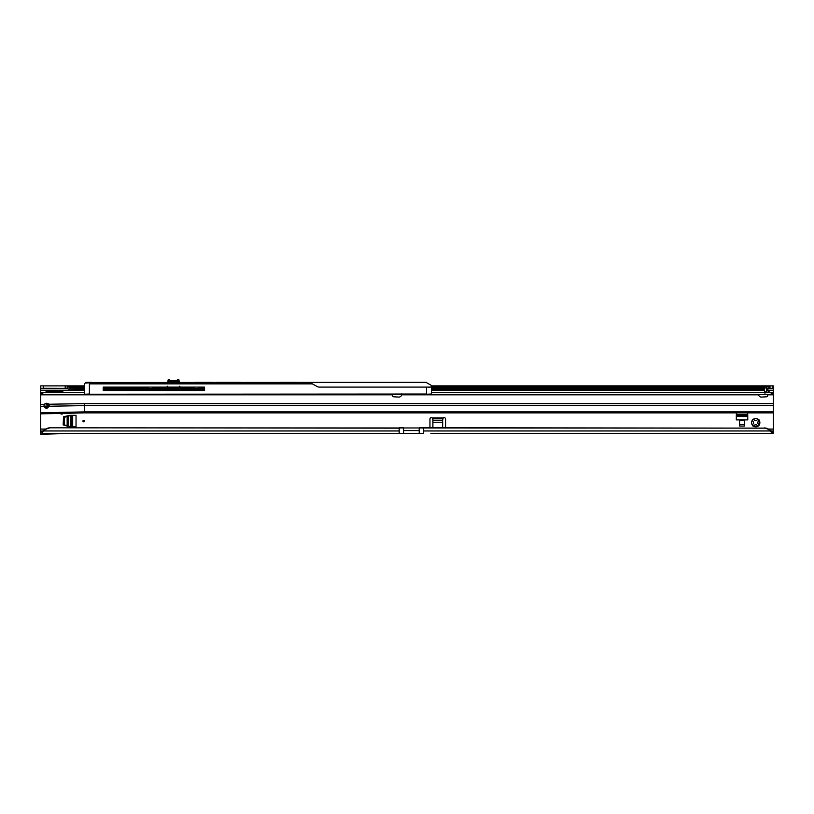 <?xml version="1.0" encoding="UTF-8"?>
<svg xmlns="http://www.w3.org/2000/svg" width="814" height="814" viewBox="0 0 814 814"><rect width="100%" height="100%" fill="white"/><g stroke="black" fill="none" stroke-linecap="round" stroke-linejoin="round"><path stroke-width="1.22" d="M757.478 425.793L756.348 424.755A2.198 2.198 0 0 1 755.087 424.755L753.326 426.048A0.977 0.977 0 0 0 753.326 426.048A4.151 4.151 0 0 0 758.109 426.048L757.478 425.793M83.679 420.36A0.733 0.733 0 0 0 82.947 421.092A0.733 0.733 0 0 0 83.679 421.825A0.733 0.733 0 0 0 84.412 421.092A0.733 0.733 0 0 0 83.679 420.36M759.116 420.258L757.824 422.018A2.198 2.198 0 0 1 757.824 423.28L759.116 425.04A4.151 4.151 0 0 0 759.116 420.258A0.977 0.977 0 0 0 758.109 419.261A4.151 4.151 0 0 0 753.326 419.261A0.977 0.977 0 0 0 752.319 420.258A4.151 4.151 0 0 0 752.319 425.04A0.977 0.977 0 0 0 753.296 426.048M758.109 426.048A0.977 0.977 0 0 0 759.116 425.04M60.338 413.186A1.465 1.465 0 0 0 63.085 413.115M49.186 428.144L47.945 428.469A9.768 9.676 180 0 0 43.569 430.962L399.186 430.962L399.186 428.144L49.186 427.808L766.055 428.133A9.768 9.676 180 0 1 770.431 430.637L770.431 430.962A9.768 9.676 180 0 0 766.055 428.469L764.814 427.808M49.186 427.808L47.945 428.133A9.768 9.676 180 0 0 43.569 430.637L42.002 433.445L399.186 433.445L42.002 433.445L42.002 431.888L43.569 430.637M63.166 424.908L63.543 416.799L69.77 415.323L76.038 415.323L76.038 426.851L69.658 426.841L63.166 424.908M744.484 426.068L744.484 420.207L739.6 420.207L739.6 426.068L744.484 426.068M747.639 412.881L747.801 419.892L736.283 419.892L736.446 412.881M46.072 391.147L46.093 392.368L46.072 391.147L61.701 391.147A1.465 1.465 0 0 1 63.146 392.368M46.072 406.776L46.123 403.846L46.072 406.776L48.596 406.776M432.885 427.808L432.885 418.284A1.465 1.038 0 0 0 432.885 418.254L432.305 417.908A1.465 1.465 0 0 0 429.955 419.068L429.955 427.808M445.584 427.808L445.584 419.068A1.465 1.465 0 0 0 443.233 417.908L442.653 418.254A1.465 1.038 0 0 0 442.653 418.284L442.653 427.808M767.399 388.787A9.768 5.606 0 0 0 768.813 388.359L773.3 388.268L773.3 431.054L771.998 431.054L771.998 433.445L767.368 433.445M84.463 390.221L40.7 390.221L40.7 392.368L84.463 392.368M773.3 412.881L84.656 412.881L40.7 413.858L40.7 434.218L42.002 434.228L42.002 431.888L40.7 431.827M423.606 427.808L423.606 433.445L403.581 433.445L419.21 433.445L419.21 427.706L764.814 428.144M773.3 431.054L773.3 433.445L430.942 433.445M444.597 433.445L763.603 433.445M419.21 430.565L403.581 430.565L403.581 433.445L399.186 433.445L399.186 430.962M67.216 388.268L67.216 385.877L40.7 385.877L40.7 388.268L67.521 388.359L67.521 386.396A2.93 1.679 0 0 0 68.478 387.006L84.463 387.006M46.123 403.296L46.612 403.846L46.612 403.256M766.462 387.006L766.585 387.006A9.768 5.606 0 0 0 768.813 386.396L768.813 388.359M766.585 387.006L766.055 387.118M84.463 387.688L70.106 387.688L68.478 387.006M67.521 388.359A2.93 1.679 0 0 0 68.478 388.97L84.463 389.051M68.478 388.97L84.463 388.848M431.42 386.396L768.813 386.396L769.973 385.877L769.973 388.268M67.216 385.877L84.463 385.877L67.216 385.877L67.521 386.396L84.463 386.396M769.973 385.877L431.42 385.877L773.3 385.877L773.3 388.268M67.175 385.877L67.175 388.268L67.175 385.877M40.7 390.221L40.7 388.268M48.24 403.846L46.612 403.846L48.809 406.542M48.85 406.593L49.003 404.823M49.003 403.998L47.009 404.334M49.705 391.147L49.003 391.758L49.237 391.147M49.003 392.368L49.003 391.758M48.006 392.368L48.85 391.331M432.885 418.254L432.885 419.943L432.305 417.908L443.233 417.908L442.653 419.943L442.653 418.254L432.885 418.254M770.431 430.637L771.998 431.054M423.606 430.962L770.431 430.962L771.998 433.445M42.806 431.054L40.7 431.054M752.319 425.04L753.611 423.28A2.198 2.198 0 0 1 753.611 422.018L752.319 420.258M753.326 419.261L755.087 420.543A2.198 2.198 0 0 1 756.348 420.543L758.109 419.261M69.17 433.445L42.002 434.228M736.741 412.881L736.283 414.896M747.801 414.896L747.344 412.881M744.484 424.603L739.6 424.603M71.042 426.851L64.438 424.898L64.438 417.277L71.042 415.323M403.581 430.565L403.581 427.706L399.186 427.808M167.786 382.061L168.172 379.782L168.172 381.166L178.917 381.166L178.917 379.782L179.304 382.061M168.295 382.315L169.18 381.166L168.172 381.166L167.806 382.315M179.284 382.315L178.459 381.166L177.91 381.512L178.826 381.552L178.795 382.315M198.942 388.614L198.942 387.098L198.942 388.614M167.531 386.243L166.158 387.759L180.932 387.759L179.558 386.243M180.454 387.098L181.553 387.647L192.582 387.098M154.507 387.098L160.032 387.647L166.636 387.098M169.739 379.772L168.172 379.782L170.513 380.484L177.086 380.443M177.35 379.772L178.917 379.772L177.35 379.782L177.35 380.342M195.391 387.098L187.078 387.922L187.078 388.614L187.057 387.922L181.023 387.566L166.066 387.566L160.032 387.922L160.032 388.614M167.806 381.552L168.63 381.166M766.462 387.047L769.322 392.124M392.755 394.322L392.592 395.482A1.221 1.221 0 0 0 393.742 396.784L398.667 397.079A2.93 2.93 0 0 0 401.699 394.81L401.77 393.864L401.699 394.81L758.577 394.81A2.93 2.93 0 0 0 761.609 397.079L766.534 396.784A1.221 1.221 0 0 0 767.683 395.482L767.521 394.322M672.69 392.368L431.42 392.368L773.3 392.368L773.3 394.322L40.7 394.322L40.7 404.578L44.353 404.416A2.686 2.686 0 0 1 48.647 404.253L49.247 405.983M678.55 392.368L708.831 392.368M718.599 392.368L757.895 392.368M84.656 412.881L84.656 405.606L49.247 406.237L46.561 408.709L43.875 406.573L44.353 404.416M40.7 413.858L40.7 404.578M766.269 392.368L766.951 392.368L766.462 387.983L764.509 387.983L764.509 386.609L766.462 386.609L766.462 387.983M764.56 392.368L764.957 393.294M766.462 387.83L766.585 392.094L764.509 391.88L764.509 387.983M773.3 405.606L84.656 405.606L84.656 403.602L48.647 404.253M771.214 392.368L771.214 394.322M42.786 392.368L42.786 394.322M40.7 392.368L40.7 394.322M43.875 405.942L46.561 407.56L49.227 405.616M428.388 394.23L84.656 394.23L426.536 394.037L426.536 387.098L431.42 387.098L431.42 394.037L431.42 385.47L426.292 382.509L431.42 385.47M91.331 382.509L426.343 382.315M89.347 383.72L312.077 383.72L310.612 382.916L312.322 383.852L89.418 383.852L89.347 394.037L84.656 394.23L84.514 383.72L86.009 382.315L91.382 382.315L90.334 382.763M103.215 388.614L204.558 388.614M133.231 388.614L134.432 389.306L195.065 389.346M90.965 382.509L85.867 382.366L91.382 382.315M307.855 382.315L308.384 382.509M309.025 382.366L310.612 382.916M296.815 382.315L279.935 382.315L296.815 382.315M240.944 382.315L216.28 382.315L240.944 382.315M212.373 382.315L204.752 382.315L212.373 382.315M204.752 382.315L194.79 382.315M312.322 383.852L317.226 386.548A4.396 4.396 0 0 0 319.342 387.098L426.536 387.098M204.558 387.098L103.215 387.098L103.215 390.517L204.558 390.517L204.558 387.098L204.558 390.517L203.805 390.517M103.215 389.346L204.558 389.346M428.49 387.291L431.42 386.904M103.215 390.517L142.338 390.517M174.572 390.517L198.921 390.517M86.009 382.315L85.816 382.885L90.395 382.743L85.735 383.018M90.68 382.315L88.614 382.315M89.418 383.852L91.524 382.315M309.625 382.509L426.394 382.336M768.416 429.1L773.3 429.1M773.3 390.221L768.223 390.221M764.509 390.221L431.42 390.221M40.7 429.1L45.584 429.1M432.885 420.197L442.653 420.197M764.509 387.688L431.42 387.688M204.558 387.688L198.942 387.688M148.148 387.688L103.215 387.688M70.106 387.688L70.106 388.848M431.42 388.848L764.509 388.848M764.509 388.97L431.42 388.97M84.463 388.97L69.689 388.97M431.42 387.006L764.509 387.006M772.964 385.877L772.964 388.268M65.222 385.877L65.222 388.268M43.63 385.877L43.63 388.268M432.885 422.232L442.653 422.232M772.964 433.445L772.964 431.054M736.283 416.534L747.801 416.534M736.294 414.784L747.791 414.784M736.283 415.262L747.801 415.262M72.68 426.851L72.68 415.323M67.155 425.936L67.155 416.239M68.356 426.221L68.356 415.954M70.93 426.841L70.93 415.344M71.408 426.851L71.408 415.323M181.553 387.098L181.553 387.922M165.537 387.922L165.537 387.098M177.879 382.315L177.91 381.512L169.18 381.512L169.21 382.315M148.372 387.098L148.372 388.614M160.012 388.614L160.012 387.922L151.699 387.098M198.718 388.614L198.718 387.098M176.964 380.728L170.126 380.728M43.875 406.451L40.7 406.583M40.7 412.851L84.656 411.874L773.3 411.874M84.656 403.602L773.3 403.602M767.643 394.81L773.3 394.81M40.7 394.81L392.633 394.81M772.16 392.368L772.16 394.322M771.357 392.368L771.357 394.322M42.643 392.368L42.643 394.322M41.84 392.368L41.84 394.322M766.585 388.044L768.925 392.094L766.951 392.368M325.091 387.098L322.853 387.098M356.349 387.098L354.11 387.098M387.606 387.098L385.368 387.098M418.864 387.098L416.626 387.098M426.536 394.23L431.42 394.037M431.42 389.051L764.509 389.051"/></g></svg>
